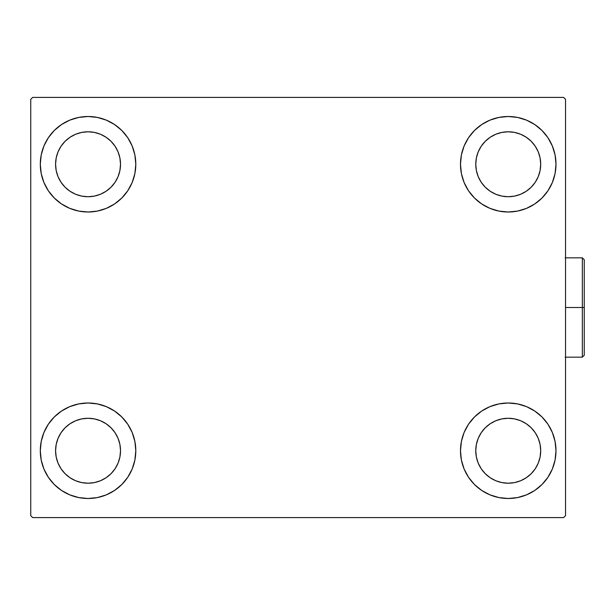 <?xml version="1.0" encoding="UTF-8"?>
<svg xmlns="http://www.w3.org/2000/svg" width="615" height="615" viewBox="0 0 615 615"><rect width="100%" height="100%" fill="white"/><g stroke="black" fill="none" stroke-linecap="round" stroke-linejoin="round"><path stroke-width="0.92" d="M40.298 450.749A47.747 47.747 0 0 1 88.045 402.994A47.747 47.747 0 0 1 135.8 450.749L134.877 460.058L132.163 469.014L127.751 477.271L121.808 484.512L114.575 490.447L106.318 494.86L97.362 497.573L88.045 498.496L78.735 497.573L69.779 494.86L61.523 490.447L54.281 484.512L48.347 477.271L43.934 469.014L41.22 460.058L40.298 450.749L41.22 441.432L43.934 432.476L48.347 424.219L54.281 416.985L61.523 411.043L69.779 406.63L78.735 403.917L88.045 402.994L97.362 403.917L106.318 406.63L114.575 411.043L121.808 416.985L127.751 424.219L132.163 432.476L134.877 441.432L135.8 450.749A47.747 47.747 0 0 1 88.045 498.496A47.747 47.747 0 0 1 40.298 450.749M460.489 164.251A47.747 47.747 0 0 1 508.236 116.504A47.747 47.747 0 0 1 555.983 164.251L555.068 173.568L552.347 182.524L547.934 190.781L542 198.015L534.766 203.957L526.509 208.37L517.553 211.083L508.236 212.006L498.919 211.083L489.963 208.37L481.706 203.957L474.473 198.015L468.53 190.781L464.117 182.524L461.404 173.568L460.489 164.251L461.404 154.942L464.117 145.986L468.53 137.729L474.473 130.488L481.706 124.553L489.963 120.14L498.919 117.427L508.236 116.504L517.553 117.427L526.509 120.14L534.766 124.553L542 130.488L547.934 137.729L552.347 145.986L555.068 154.942L555.983 164.251A47.747 47.747 0 0 1 508.236 212.006A47.747 47.747 0 0 1 460.489 164.251M460.489 450.749A47.747 47.747 0 0 1 508.236 402.994A47.747 47.747 0 0 1 555.983 450.749L555.068 460.058L552.347 469.014L547.934 477.271L542 484.512L534.766 490.447L526.509 494.86L517.553 497.573L508.236 498.496L498.919 497.573L489.963 494.86L481.706 490.447L474.473 484.512L468.53 477.271L464.117 469.014L461.404 460.058L460.489 450.749L461.404 441.432L464.117 432.476L468.53 424.219L474.473 416.985L481.706 411.043L489.963 406.63L498.919 403.917L508.236 402.994L517.553 403.917L526.509 406.63L534.766 411.043L542 416.985L547.934 424.219L552.347 432.476L555.068 441.432L555.983 450.749A47.747 47.747 0 0 1 508.236 498.496A47.747 47.747 0 0 1 460.489 450.749M40.298 164.251A47.747 47.747 0 0 1 88.045 116.504A47.747 47.747 0 0 1 135.8 164.251L134.877 173.568L132.163 182.524L127.751 190.781L121.808 198.015L114.575 203.957L106.318 208.37L97.362 211.083L88.045 212.006L78.735 211.083L69.779 208.37L61.523 203.957L54.281 198.015L48.347 190.781L43.934 182.524L41.22 173.568L40.298 164.251L41.22 154.942L43.934 145.986L48.347 137.729L54.281 130.488L61.523 124.553L69.779 120.14L78.735 117.427L88.045 116.504L97.362 117.427L106.318 120.14L114.575 124.553L121.808 130.488L127.751 137.729L132.163 145.986L134.877 154.942L135.8 164.251A47.747 47.747 0 0 1 88.045 212.006A47.747 47.747 0 0 1 40.298 164.251M75.622 194.255L81.71 196.1L75.622 194.255L70.01 191.25L65.09 187.214L61.054 182.294L58.048 176.682L56.203 170.586L55.581 164.251A32.472 32.472 0 0 1 88.045 131.787A32.472 32.472 0 0 1 120.517 164.251A32.472 32.472 0 0 1 88.045 196.723A32.472 32.472 0 0 1 55.581 164.251L56.203 157.917L58.048 151.828L56.203 157.917M495.805 480.746L501.901 482.591L495.805 480.746L490.193 477.74L485.273 473.704L481.238 468.784L478.239 463.172L476.387 457.083L475.764 450.749A32.472 32.472 0 0 1 508.236 418.277A32.472 32.472 0 0 1 540.7 450.749A32.472 32.472 0 0 1 508.236 483.213A32.472 32.472 0 0 1 475.764 450.749L476.387 444.414L478.239 438.318L476.387 444.414M495.805 194.255L501.901 196.1L495.805 194.255L490.193 191.25L485.273 187.214L481.238 182.294L478.239 176.682L476.387 170.586L475.764 164.251A32.472 32.472 0 0 1 508.236 131.787A32.472 32.472 0 0 1 540.7 164.251A32.472 32.472 0 0 1 508.236 196.723A32.472 32.472 0 0 1 475.764 164.251L476.387 157.917L478.239 151.828L476.387 157.917M75.622 480.746L81.71 482.591L75.622 480.746L70.01 477.74L65.09 473.704L61.054 468.784L58.048 463.172L56.203 457.083L55.581 450.749A32.472 32.472 0 0 1 88.045 418.277A32.472 32.472 0 0 1 120.517 450.749A32.472 32.472 0 0 1 88.045 483.213A32.472 32.472 0 0 1 55.581 450.749L56.203 444.414L58.048 438.318L56.203 444.414M563.624 97.408L32.657 97.408L30.75 99.315L30.75 515.685L32.657 517.592L563.624 517.592L565.531 515.685L565.531 99.315L563.624 97.408L32.657 97.408L30.75 99.315L30.75 515.685L32.657 517.592L563.624 517.592L565.531 515.685L565.531 99.315L563.624 97.408M78.735 403.917L88.045 402.994M97.362 497.573L88.045 498.496L78.735 497.573M498.919 117.427L508.236 116.504L517.553 117.427M517.553 211.083L508.236 212.006M508.236 402.994L517.553 403.917M517.553 497.573L508.236 498.496L498.919 497.573M78.735 117.427L88.045 116.504L97.362 117.427M88.045 212.006L78.735 211.083M118.049 176.682L119.894 170.586L120.517 164.251L119.894 170.586L118.049 176.682L115.043 182.294L111.008 187.214L106.088 191.25L100.476 194.255L94.379 196.1L88.045 196.723L81.71 196.1M100.476 134.255L94.379 132.41L100.476 134.255L106.088 137.26L111.008 141.296L115.043 146.216L118.049 151.828L119.894 157.917L120.517 164.251M538.233 463.172L540.078 457.083L540.7 450.749L540.078 457.083L538.233 463.172L535.235 468.784L531.191 473.704L526.271 477.74L520.659 480.746L514.571 482.591L508.236 483.213L501.901 482.591M520.659 420.745L514.571 418.9L520.659 420.745L526.271 423.75L531.191 427.786L535.235 432.706L538.233 438.318L540.078 444.414L540.7 450.749M538.233 176.682L540.078 170.586L540.7 164.251L540.078 170.586L538.233 176.682L535.235 182.294L531.191 187.214L526.271 191.25L520.659 194.255L514.571 196.1L508.236 196.723L501.901 196.1M520.659 134.255L514.571 132.41L520.659 134.255L526.271 137.26L531.191 141.296L535.235 146.216L538.233 151.828L540.078 157.917L540.7 164.251M118.049 463.172L119.894 457.083L120.517 450.749L119.894 457.083L118.049 463.172L115.043 468.784L111.008 473.704L106.088 477.74L100.476 480.746L94.379 482.591L88.045 483.213L81.71 482.591M100.476 420.745L94.379 418.9L100.476 420.745L106.088 423.75L111.008 427.786L115.043 432.706L118.049 438.318L119.894 444.414L120.517 450.749M43.934 182.524L44.641 184.146M58.048 151.828L61.054 146.216L65.09 141.296L70.01 137.26L75.622 134.255L81.71 132.41L88.045 131.787L94.379 132.41M552.347 432.476L551.64 430.854M478.239 438.318L481.238 432.706L485.273 427.786L490.193 423.75L495.805 420.745L501.901 418.9L508.236 418.277L514.571 418.9M552.347 145.986L551.263 143.549M547.934 137.729L542 130.488M526.509 208.37L534.766 203.957M478.239 151.828L481.238 146.216L485.273 141.296L490.193 137.26L495.805 134.255L501.901 132.41L508.236 131.787L514.571 132.41M69.779 406.63L61.523 411.043M43.934 469.014L45.018 471.451M48.347 477.271L54.281 484.512M58.048 438.318L61.054 432.706L65.09 427.786L70.01 423.75L75.622 420.745L81.71 418.9L88.045 418.277L94.379 418.9M582.344 307.5L582.344 357.161L582.344 307.5L565.531 307.5L582.344 307.5L582.344 257.839L582.344 307.5L584.25 307.5L582.344 307.5M584.25 355.247L584.25 307.5L584.25 355.247L582.344 357.161L565.154 357.161M584.25 259.753L584.25 307.5L584.25 259.753L582.344 257.839L584.25 259.753M565.154 257.839L582.344 257.839"/></g></svg>
